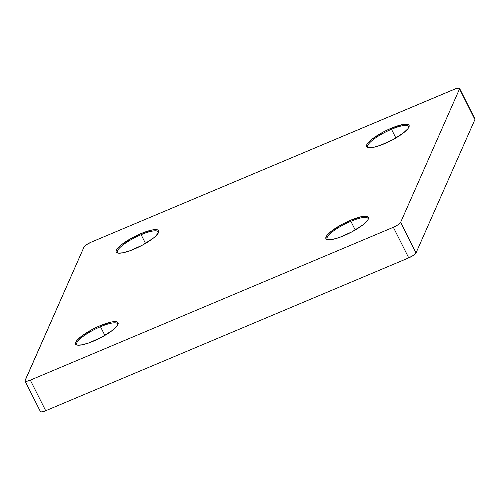 <?xml version="1.0" encoding="UTF-8"?>
<svg xmlns="http://www.w3.org/2000/svg" width="500" height="500" viewBox="0 0 500 500"><rect width="100%" height="100%" fill="white"/><g stroke="black" fill="none" stroke-linecap="round" stroke-linejoin="round"><path stroke-width="0.75" d="M100.494 326.706A22.906 5.406 -26.7 0 0 77.431 345.138A22.906 5.406 153.3 0 1 76.731 344.475A22.906 5.406 153.3 0 1 100.494 326.706L104.875 335.412L100.494 326.706A22.906 5.406 153.3 0 1 117.662 323.888A22.906 5.406 153.3 0 1 117.775 324.844A22.906 5.406 -26.7 0 0 100.494 326.706L100.237 325.65L100.494 326.706M93.381 341.175A23.788 5.613 153.3 0 1 76.806 345A23.788 5.613 153.3 0 1 80.225 337.238A23.788 5.613 153.3 0 1 100.237 325.65L111.394 322.019L116.281 321.706L117.638 322.225L118.2 323.175L116.862 326.206L112.469 330.331L101.725 337.181L89.325 342.762L82.225 344.812L77.344 345.125L75.981 344.606L75.425 343.656L75.688 342.312L76.762 340.625L81.15 336.5L91.894 329.644L100.237 325.65A23.788 5.613 153.3 0 1 118.038 324.263A23.788 5.613 153.3 0 1 93.381 341.175M141.125 234.7A22.906 5.406 -26.7 0 0 118.056 253.131A22.906 5.406 153.3 0 1 117.356 252.469A22.906 5.406 153.3 0 1 141.125 234.7L145.506 243.406L141.125 234.7A22.906 5.406 153.3 0 1 158.287 231.881A22.906 5.406 153.3 0 1 158.406 232.838A22.906 5.406 -26.7 0 0 141.125 234.7L140.863 233.644L141.125 234.7M134.006 249.169A23.788 5.613 153.3 0 1 117.431 252.994A23.788 5.613 153.3 0 1 120.85 245.231A23.788 5.613 153.3 0 1 140.863 233.644L152.025 230.012L156.906 229.7L158.262 230.219L158.825 231.169L158.562 232.512L155.644 236.163L153.1 238.325L142.356 245.175L129.956 250.756L122.85 252.806L117.969 253.119L116.606 252.6L116.05 251.65L116.312 250.306L117.387 248.619L121.775 244.494L132.519 237.638L140.863 233.644A23.788 5.613 153.3 0 1 158.663 232.256A23.788 5.613 153.3 0 1 134.006 249.169M391.488 129.281A22.906 5.406 -26.7 0 0 368.425 147.713A22.906 5.406 153.3 0 1 367.725 147.05A22.906 5.406 153.3 0 1 391.488 129.281L395.869 137.988L391.488 129.281A22.906 5.406 153.3 0 1 408.65 126.463A22.906 5.406 153.3 0 1 408.769 127.419A22.906 5.406 -26.7 0 0 391.488 129.281L391.231 128.225L391.488 129.281M384.375 143.75A23.788 5.613 153.3 0 1 367.8 147.575A23.788 5.613 153.3 0 1 371.219 139.812A23.788 5.613 153.3 0 1 391.231 128.225L402.388 124.594L407.269 124.281L408.631 124.8L409.188 125.75L408.925 127.094L407.85 128.781L403.462 132.906L392.719 139.756L380.319 145.338L373.212 147.387L368.331 147.7L366.975 147.175L366.413 146.225L366.675 144.881L367.75 143.2L372.144 139.075L382.887 132.219L391.231 128.225A23.788 5.613 153.3 0 1 409.031 126.838A23.788 5.613 153.3 0 1 384.375 143.75M350.863 221.287A22.906 5.406 -26.7 0 0 327.794 239.719A22.906 5.406 153.3 0 1 327.094 239.056A22.906 5.406 153.3 0 1 350.863 221.287L355.244 229.994L350.863 221.287A22.906 5.406 153.3 0 1 368.025 218.469A22.906 5.406 153.3 0 1 368.144 219.425A22.906 5.406 -26.7 0 0 350.863 221.287L350.6 220.231L350.863 221.287M343.75 235.756A23.788 5.613 153.3 0 1 327.169 239.581A23.788 5.613 153.3 0 1 330.588 231.819A23.788 5.613 153.3 0 1 350.6 220.231L361.763 216.6L366.644 216.287L368.006 216.806L368.562 217.756L368.3 219.1L367.225 220.787L362.837 224.913L352.094 231.762L339.694 237.344L332.587 239.394L327.706 239.706L326.344 239.188L325.788 238.231L327.125 235.206L331.512 231.081L342.256 224.225L350.6 220.231A23.788 5.613 153.3 0 1 368.4 218.844A23.788 5.613 153.3 0 1 343.75 235.756M40.388 411.463L40.956 411.9L42.4 411.806L45.706 410.731L408.738 257.875L413.462 255.338L416.012 252.938L474.925 119.531L474.831 118.85M416.012 252.938L400.625 222.344L459.531 88.931L474.925 119.531L416.012 252.938L400.625 222.344L459.531 88.931L459.044 88.1L455.494 88.8L91.263 242.125L86.538 244.662L83.987 247.062L25 380.869L25.569 381.306L27.012 381.213L30.319 380.138L393.35 227.281L408.738 257.875L45.706 410.731L30.319 380.138L393.35 227.281L398.075 224.744L400.625 222.344A7.05 1.663 153.3 0 1 393.35 227.281L408.738 257.875A7.05 1.663 -26.7 0 0 416.012 252.938M459.575 88.4A7.05 1.663 153.3 0 1 459.531 88.931L474.925 119.531A7.05 1.663 -26.7 0 0 474.963 119L459.575 88.4A7.05 1.663 153.3 0 0 454.294 89.269L91.263 242.125A7.05 1.663 153.3 0 0 83.987 247.062L25.075 380.469A7.05 1.663 153.3 0 0 25.038 381A7.05 1.663 153.3 0 0 30.319 380.138L45.706 410.731A7.05 1.663 -26.7 0 1 40.425 411.6L25.038 381"/></g></svg>
